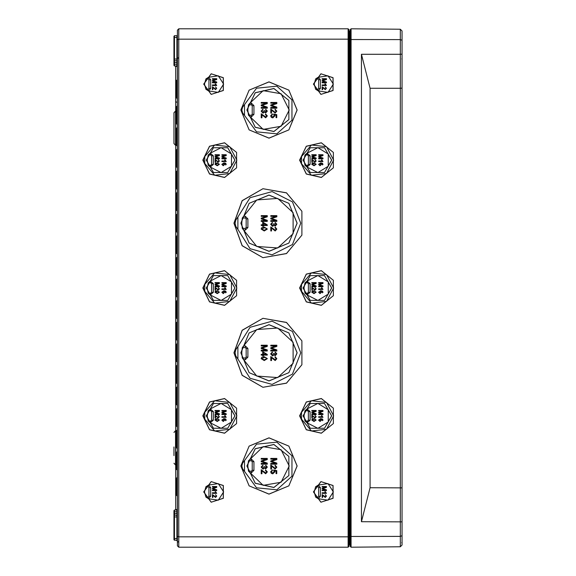 <?xml version="1.0" encoding="UTF-8"?>
<svg xmlns="http://www.w3.org/2000/svg" width="576" height="576" viewBox="0 0 576 576"><rect width="100%" height="100%" fill="white"/><g stroke="black" fill="none" stroke-linecap="round" stroke-linejoin="round"><path stroke-width="0.86" d="M173.952 455.609L173.952 446.976M173.952 127.296L173.952 120.391M173.952 129.024L173.952 135.929M173.952 112.766L173.952 143.554L175.529 145.274L175.529 111.046L173.952 112.766L175.68 111.031M237.859 358.963L235.771 356.004L235.058 352.8L235.771 349.596L237.859 346.637L237.859 358.963L250.07 378.274L272.088 384.386L292.5 374.119L300.73 352.8L292.5 331.481L272.088 321.214L250.07 327.326L237.859 346.637M242.251 347.616L256.774 329.515L277.718 327.996L293.105 342.295L293.105 363.305L277.718 377.604L256.774 376.085L242.251 357.984L245.29 357.984L246.154 357.12L246.154 348.48L245.29 347.616L242.251 347.616L241.754 352.8L242.251 357.984M248.45 460.8L263.174 446.587L281.081 449.741L289.238 465.984L281.081 482.227L263.174 485.381L248.45 471.168L251.338 471.168L252.202 470.304L252.202 461.664L251.338 460.8L248.45 460.8L247.802 465.984L248.45 471.168M244.476 471.355L242.539 468.792L241.877 465.984L242.539 463.176L244.476 460.613L244.476 471.355L256.536 487.778L276.811 489.83L291.931 476.172L291.931 455.796L276.811 442.138L256.536 444.19L244.476 460.613M204.775 412.265L203.443 415.066L203.962 418.262L214.675 430.985L229.752 429.286L236.844 415.872L229.752 402.458L214.675 400.759L204.775 412.265L204.775 419.479M208.238 421.056L210.226 422.784L221.083 428.335L231.487 421.97L231.487 409.774L221.083 403.409L210.226 408.96L208.238 410.688L210.73 410.688L211.594 411.552L211.594 420.192L210.73 421.056L208.238 421.056L207.194 415.872L208.238 410.688M204.775 284.393L203.443 287.194L203.962 290.39L214.675 303.113L229.752 301.414L236.844 288L229.752 274.586L214.675 272.887L204.775 284.393L204.775 291.607M208.238 293.184L210.226 294.912L221.083 300.463L231.487 294.098L231.487 281.902L221.083 275.537L210.226 281.088L208.238 282.816L210.73 282.816L211.594 283.68L211.594 292.32L210.73 293.184L208.238 293.184L207.194 288L208.238 282.816M204.775 156.521L203.443 159.322L203.962 162.518L214.675 175.241L229.752 173.542L236.844 160.128L229.752 146.714L214.675 145.015L204.775 156.521L204.775 163.735M208.238 165.312L210.226 167.04L221.083 172.591L231.487 166.226L231.487 154.03L221.083 147.665L210.226 153.216L208.238 154.944L210.73 154.944L211.594 155.808L211.594 164.448L210.73 165.312L208.238 165.312L207.194 160.128L208.238 154.944M301.543 412.265L300.211 415.066L300.73 418.262L311.443 430.985L326.52 429.286L333.612 415.872L326.52 402.458L311.443 400.759L301.543 412.265L301.543 419.479M305.006 421.056L306.994 422.784L317.851 428.335L328.255 421.97L328.255 409.774L317.851 403.409L306.994 408.96L305.006 410.688L307.498 410.688L308.362 411.552L308.362 420.192L307.498 421.056L305.006 421.056L303.962 415.872L305.006 410.688M301.543 284.393L300.211 287.194L300.73 290.39L311.443 303.113L326.52 301.414L333.612 288L326.52 274.586L311.443 272.887L301.543 284.393L301.543 291.607M305.006 293.184L306.994 294.912L317.851 300.463L328.255 294.098L328.255 281.902L317.851 275.537L306.994 281.088L305.006 282.816L307.498 282.816L308.362 283.68L308.362 292.32L307.498 293.184L305.006 293.184L303.962 288L305.006 282.816M205.949 497.088L208.562 498.766L218.326 500.198L223.668 491.904L218.326 483.61L208.562 485.042L205.949 486.72L204.509 491.904L205.949 497.088L208.217 497.074L208.908 496.224L208.908 487.584L210.636 487.584L210.636 496.224L208.562 498.766L208.217 497.074M205.949 89.28L208.562 90.958L218.326 92.39L223.668 84.096L218.326 75.802L208.562 77.234L205.949 78.912L204.509 84.096L205.949 89.28L208.217 89.266L208.908 88.416L208.908 79.776L210.636 79.776L210.636 88.416L208.562 90.958L208.217 89.266M315.677 497.088L318.29 498.766L328.054 500.198L333.396 491.904L328.054 483.61L318.29 485.042L315.677 486.72L314.237 491.904L315.677 497.088L317.945 497.074L318.636 496.224L318.636 487.584L320.364 487.584L320.364 496.224L318.29 498.766L317.945 497.074M243.619 216.288L242.251 218.016L245.29 218.016L246.154 218.88L246.154 227.52L245.29 228.384L242.251 228.384L256.774 246.485L277.718 248.004L293.105 233.705L293.105 212.695L277.718 198.396L256.774 199.915L243.619 216.288L245.29 216.288L247.882 218.88L247.882 227.52L245.29 230.112L243.619 230.112M249.962 103.104L248.45 104.832L251.338 104.832L252.202 105.696L252.202 114.336L251.338 115.2L248.45 115.2L263.174 129.413L281.081 126.259L289.238 110.016L281.081 93.773L263.174 90.619L249.962 103.104L251.338 103.104L253.93 105.696L253.93 114.336L251.338 116.928L249.962 116.928M306.994 153.216L305.006 154.944L307.498 154.944L308.362 155.808L308.362 164.448L307.498 165.312L305.006 165.312L306.994 167.04L317.851 172.591L328.255 166.226L328.255 154.03L317.851 147.665L306.994 153.216L310.09 155.808L310.09 164.448L306.994 167.04M317.772 77.494L315.677 78.912L317.945 78.926L318.636 79.776L318.636 88.416L317.945 89.266L315.677 89.28L318.29 90.958L328.054 92.39L333.396 84.096L328.054 75.802L318.29 77.234L317.772 77.494L317.772 78.912M237.859 229.363L235.771 226.404L235.058 223.2L235.771 219.996L237.859 217.037L237.859 229.363L250.07 248.674L272.088 254.786L292.5 244.519L300.73 223.2L292.5 201.881L272.088 191.614L250.07 197.726L237.859 217.037M301.543 163.735L300.139 160.128L301.543 156.521L301.543 163.735L311.443 175.241L326.52 173.542L333.612 160.128L326.52 146.714L311.443 145.015L301.543 156.521M244.476 115.387L242.539 112.824L241.877 110.016L242.539 107.208L244.476 104.645L244.476 115.387L256.536 131.81L276.811 133.862L291.931 120.204L291.931 99.828L276.811 86.17L256.536 88.222L244.476 104.645M173.952 36.259L173.952 37.44L173.952 36.259L173.952 37.44L174.463 37.44L174.463 35.741L173.952 36.259M173.952 37.44L173.952 62.496L173.952 59.04L173.952 61.315L174.463 60.797L174.463 37.44L177.408 37.44M177.408 64.224L174.463 64.224L174.463 65.923L173.952 65.405L174.463 65.923L173.952 65.405L174.463 65.923L176.897 65.945L176.897 62.496L173.952 62.496L173.952 65.405L173.952 64.224L173.952 65.405L173.952 64.224L174.463 64.224L174.463 60.797L176.897 60.775L176.897 62.496L177.408 62.496M173.952 510.595L173.952 511.776L173.952 510.595L173.952 511.776L174.463 511.776L174.463 510.077L173.952 510.595L174.463 510.077L173.952 510.595L174.463 510.077L176.897 510.055L176.897 511.776L177.408 511.776M173.952 511.776L173.952 516.96L173.952 513.504L173.952 516.96L174.463 516.96L174.463 511.776L176.897 511.776L176.897 513.504L177.408 513.504M173.952 516.96L173.952 539.741L174.463 540.259L174.463 516.96L177.408 516.96M173.952 513.504L176.897 513.504L176.897 538.56L173.952 538.56L173.952 539.741L177.408 540.799M177.336 495.871L177.336 509.717L176.897 510.055L177.408 509.537L175.68 509.558L175.234 510.062M177.408 278.503L176.537 279.367L176.537 288L176.537 279.367L175.68 280.231L175.68 281.153L175.68 66.442L175.169 65.93L175.68 66.442L177.408 66.463L176.897 65.945L177.336 66.283L177.336 80.129M175.68 281.153L175.68 509.558L175.169 510.07L175.68 509.558M175.68 129.031L175.68 144.569L175.68 129.031L176.551 128.225L176.551 145.433L176.537 128.167L177.408 127.303M177.408 170.503L176.537 171.367L176.537 180L176.537 171.367L175.68 172.231L175.687 187.862M175.68 193.831L176.537 192.967L175.68 193.831L175.687 209.462L176.537 210.233L176.537 192.967L176.551 210.233L175.824 209.851L177.408 211.097M175.68 215.431L175.68 230.969L175.68 215.431L176.551 214.625L176.551 231.833L176.537 214.567L177.408 213.703M175.68 258.631L175.68 274.169L175.68 258.631L176.551 257.825L176.551 266.4L176.537 257.767L177.408 256.903M175.68 301.831L175.68 317.369L175.68 301.831L176.551 301.025L176.551 318.233L176.537 300.967L177.408 300.103M175.68 345.031L175.68 360.569L175.68 345.031L176.551 344.225L176.551 361.433L176.537 344.167L177.408 343.303M177.408 364.903L176.537 365.767L176.537 374.4L176.537 365.767L175.68 366.631L175.687 382.262M175.68 388.231L176.537 387.367L175.68 388.231L175.68 403.769L175.68 388.231L175.68 403.769L176.537 404.633L176.537 387.367L176.551 404.633L175.68 403.769L177.408 405.497M175.68 431.431L175.68 446.969L175.68 431.431L176.551 430.625L176.551 447.833L176.537 430.567L177.408 429.703M177.408 477.223L175.68 478.951L175.68 494.489L176.537 495.353L176.537 478.087L176.551 495.353L177.408 496.217M177.408 451.303L176.537 452.167L176.537 460.8L176.537 452.167L175.68 453.031L175.68 468.569L176.537 469.433L176.537 460.8L176.551 469.433L177.408 470.297M177.408 408.103L175.68 409.831L175.68 425.369L176.537 426.233L176.537 408.967L176.551 426.233L177.408 427.097M177.408 321.703L175.68 323.431L175.68 338.969L176.537 339.833L176.537 322.567L176.551 339.833L177.408 340.697M175.68 280.231L175.68 295.769L176.537 296.633L176.537 288L176.551 296.633L177.408 297.497M177.408 235.303L175.68 237.031L175.68 252.569L176.537 253.433L176.537 236.167L176.551 253.433L177.408 254.297M177.408 148.903L175.68 150.631L175.68 166.169L176.537 167.033L176.537 149.767L176.551 167.033L177.408 167.897M177.408 105.703L176.537 106.567L176.537 115.2L176.537 106.567L175.68 107.431L175.68 122.969L176.537 123.833L176.537 115.2L176.551 123.833L177.408 124.697M177.408 79.783L175.68 81.511L175.68 97.049L176.537 97.913L176.537 80.647L176.551 97.913L177.408 98.777M175.68 464.969L173.952 463.234L175.529 464.954L175.529 430.726L173.952 432.446M173.952 59.04L177.408 59.04M176.897 540.281L176.897 538.56L177.408 538.56M177.408 35.201L176.897 35.719L177.408 35.201L176.897 35.719L176.897 60.775L177.408 60.257L176.897 60.775M348.998 46.08L348.998 31.039L349.697 31.385L349.697 46.08L350.208 46.08M348.998 529.92L349.344 46.08L349.344 544.615L349.344 529.92L350.208 529.92M176.537 275.033L176.537 266.4L176.551 275.033L175.68 274.169L177.408 275.897M176.551 374.4L176.551 383.033L176.537 374.4M176.551 180L176.551 188.633L176.537 180M234 352.8L242.186 330.307L262.915 318.341L286.488 322.495L301.874 340.834L301.874 364.766L286.488 383.105L262.915 387.259L242.186 375.293L234 352.8M233.942 352.8L242.143 330.271L262.908 318.283L286.517 322.445L301.925 340.812L301.925 364.788L286.517 383.155L262.908 387.317L242.143 375.329L233.942 352.8M233.942 223.2L242.143 200.671L262.908 188.683L286.517 192.845L301.925 211.212L301.925 235.188L286.517 253.555L262.908 257.717L242.143 245.729L233.942 223.2M234 223.2L242.186 245.693L262.915 257.659L286.488 253.505L301.874 235.166L301.874 211.234L286.488 192.895L262.915 188.741L242.186 200.707L234 223.2M240.912 352.8L249.134 332.942L268.992 324.72L288.85 332.942L297.072 352.8L288.85 372.658L268.992 380.88L249.134 372.658L240.912 352.8M240.854 352.8L249.098 332.906L268.992 324.662L288.886 332.906L297.13 352.8L288.886 372.694L268.992 380.938L249.098 372.694L240.854 352.8M240.912 465.984L249.134 446.126L268.992 437.904L288.85 446.126L297.072 465.984L288.85 485.842L268.992 494.064L249.134 485.842L240.912 465.984M240.854 465.984L249.098 446.09L268.992 437.846L288.886 446.09L297.13 465.984L288.886 485.878L268.992 494.122L249.098 485.878L240.854 465.984M240.854 110.016L249.098 90.122L268.992 81.878L288.886 90.122L297.13 110.016L288.886 129.91L268.992 138.154L249.098 129.91L240.854 110.016M240.854 223.2L249.098 203.306L268.992 195.062L288.886 203.306L297.13 223.2L288.886 243.094L268.992 251.338L249.098 243.094L240.854 223.2M240.912 223.2L249.134 243.058L268.992 251.28L288.85 243.058L297.072 223.2L288.85 203.342L268.992 195.12L249.134 203.342L240.912 223.2M240.912 110.016L249.134 129.874L268.992 138.096L288.85 129.874L297.072 110.016L288.85 90.158L268.992 81.936L249.134 90.158L240.912 110.016M246.96 465.984L255.254 448.762L273.895 444.506L288.842 456.422L288.842 475.546L273.895 487.462L255.254 483.206L246.96 465.984M246.902 465.984L255.218 448.711L273.91 444.449L288.893 456.401L288.893 475.567L273.91 487.519L255.218 483.257L246.902 465.984M299.606 160.128L306.295 146.239L321.329 142.805L333.382 152.417L333.382 167.839L321.329 177.451L306.295 174.017L299.606 160.128M299.606 288L306.295 274.111L321.329 270.677L333.382 280.289L333.382 295.711L321.329 305.323L306.295 301.889L299.606 288M299.606 415.872L306.295 401.983L321.329 398.549L333.382 408.161L333.382 423.583L321.329 433.195L306.295 429.761L299.606 415.872M202.838 160.128L209.527 146.239L224.561 142.805L236.614 152.417L236.614 167.839L224.561 177.451L209.527 174.017L202.838 160.128M202.838 288L209.527 274.111L224.561 270.677L236.614 280.289L236.614 295.711L224.561 305.323L209.527 301.889L202.838 288M202.838 415.872L209.527 401.983L224.561 398.549L236.614 408.161L236.614 423.583L224.561 433.195L209.527 429.761L202.838 415.872M202.896 415.872L209.563 429.718L224.546 433.138L236.563 423.554L236.563 408.19L224.546 398.606L209.563 402.026L202.896 415.872M202.896 288L209.563 301.846L224.546 305.266L236.563 295.682L236.563 280.318L224.546 270.734L209.563 274.154L202.896 288M202.896 160.128L209.563 173.974L224.546 177.394L236.563 167.81L236.563 152.446L224.546 142.862L209.563 146.282L202.896 160.128M299.664 415.872L306.331 429.718L321.314 433.138L333.331 423.554L333.331 408.19L321.314 398.606L306.331 402.026L299.664 415.872M299.664 288L306.331 301.846L321.314 305.266L333.331 295.682L333.331 280.318L321.314 270.734L306.331 274.154L299.664 288M299.664 160.128L306.331 173.974L321.314 177.394L333.331 167.81L333.331 152.446L321.314 142.862L306.331 146.282L299.664 160.128M246.902 110.016L255.218 92.743L273.91 88.481L288.893 100.433L288.893 119.599L273.91 131.551L255.218 127.289L246.902 110.016M246.96 110.016L255.254 127.238L273.895 131.494L288.842 119.578L288.842 100.454L273.895 88.538L255.254 92.794L246.96 110.016M206.352 415.872L213.48 428.22L227.736 428.22L234.864 415.872L227.736 403.524L213.48 403.524L206.352 415.872M206.294 415.872L213.451 403.474L227.765 403.474L234.922 415.872L227.765 428.27L213.451 428.27L206.294 415.872M206.352 288L213.48 300.348L227.736 300.348L234.864 288L227.736 275.652L213.48 275.652L206.352 288M206.294 288L213.451 275.602L227.765 275.602L234.922 288L227.765 300.398L213.451 300.398L206.294 288M206.352 160.128L213.48 172.476L227.736 172.476L234.864 160.128L227.736 147.78L213.48 147.78L206.352 160.128M206.294 160.128L213.451 147.73L227.765 147.73L234.922 160.128L227.765 172.526L213.451 172.526L206.294 160.128M303.12 415.872L310.248 428.22L324.504 428.22L331.632 415.872L324.504 403.524L310.248 403.524L303.12 415.872M303.062 415.872L310.219 403.474L324.533 403.474L331.69 415.872L324.533 428.27L310.219 428.27L303.062 415.872M303.12 288L310.248 300.348L324.504 300.348L331.632 288L324.504 275.652L310.248 275.652L303.12 288M303.062 288L310.219 275.602L324.533 275.602L331.69 288L324.533 300.398L310.219 300.398L303.062 288M303.062 160.128L310.219 147.73L324.533 147.73L331.69 160.128L324.533 172.526L310.219 172.526L303.062 160.128M303.12 160.128L310.248 172.476L324.504 172.476L331.632 160.128L324.504 147.78L310.248 147.78L303.12 160.128M313.43 84.096L320.933 73.771L333.072 77.717L333.072 90.475L320.933 94.421L313.43 84.096M313.43 491.904L320.933 481.579L333.072 485.525L333.072 498.283L320.933 502.229L313.43 491.904M203.702 84.096L211.205 73.771L223.344 77.717L223.344 90.475L211.205 94.421L203.702 84.096M203.702 491.904L211.205 481.579L223.344 485.525L223.344 498.283L211.205 502.229L203.702 491.904M203.76 491.904L211.219 502.178L223.301 498.254L223.301 485.554L211.219 481.63L203.76 491.904M203.76 84.096L211.219 94.37L223.301 90.446L223.301 77.746L211.219 73.822L203.76 84.096M313.488 491.904L320.947 502.178L333.029 498.254L333.029 485.554L320.947 481.63L313.488 491.904M313.488 84.096L320.947 94.37L333.029 90.446L333.029 77.746L320.947 73.822L313.488 84.096M175.169 65.93L175.68 66.42M350.719 33.617L350.208 33.098M350.719 517.457L350.208 516.938L350.719 516.398M350.719 59.602L350.208 59.083M176.537 361.433L177.408 362.297M177.408 189.497L175.824 188.251M177.408 232.697L175.68 230.969M177.408 383.897L175.824 382.651M402.048 88.092L400.32 88.243L400.32 546.761L402.048 545.018L402.048 30.982L400.32 29.239L351.072 28.807L350.208 29.664L350.208 546.336L351.072 547.193L351.072 28.807M350.208 536.472L400.32 536.393L402.048 535.666M350.208 39.528L400.32 39.607L400.32 54.288L402.048 54.13M351.072 547.193L400.32 546.761M402.048 521.87L361.44 521.683L370.08 487.735L402.048 487.908M400.32 29.239L400.32 39.607L402.048 40.334M370.08 88.265L361.44 54.317L400.32 54.288L400.32 88.243L370.08 88.265L370.08 487.735M361.44 54.317L361.44 521.683M177.408 536.256L177.408 545.818L178.79 547.2L348.134 547.2L348.998 546.336L348.998 29.664L348.134 28.8L178.79 28.8L178.79 39.168L348.134 39.168L348.134 536.832L178.79 536.832L178.79 39.168L177.408 39.744L177.408 536.256L178.79 536.832L178.79 547.2M178.79 28.8L177.408 30.182L177.408 39.744M215.77 492.775L212.393 492.775L212.393 493.308L216.727 493.308L215.647 491.717L215.129 491.717L215.77 492.775M322.121 494.597L322.121 497.455L322.632 497.455L322.632 495.338L325.26 497.448L326.455 496.102L325.21 494.698L326.016 496.087L325.274 496.901L322.121 494.597M326.441 487.339L326.441 486.482L322.121 486.482L322.121 487.03L325.8 487.03L322.121 488.282L322.121 488.801L325.735 490.061L322.121 490.061L322.121 490.608L326.441 490.608L326.441 489.838L322.74 488.57L326.441 487.339M261.763 467.086L262.951 465.905L262.85 465.163L261.144 467.086L263.038 469.123L264.528 467.993L265.752 468.828L267.322 467.057L265.752 465.235L265.615 465.977L266.71 467.071L265.766 468.058L264.766 466.704L264.118 466.625L263.023 468.331L261.763 467.086M271.274 471.794L272.419 470.635L272.354 469.85L270.662 471.802L271.397 473.386L272.822 473.861L274.781 471.982L274.406 470.837L276.026 471.168L276.026 473.58L276.739 473.58L276.739 470.57L273.629 469.987L274.126 471.787L272.75 473.076L271.274 471.794M276.811 459.598L276.811 458.395L270.763 458.395L270.763 459.166L275.918 459.166L270.763 460.915L270.763 461.635L275.825 463.399L270.763 463.399L270.763 464.17L276.811 464.17L276.811 463.097L271.634 461.318L276.811 459.598M217.21 419.184L218.664 419.458L218.974 420.041L217.21 420.905L215.438 420.048L217.21 419.184M217.21 421.452L219.413 420.048L217.21 418.637L215.446 419.062L215.006 420.048L217.21 421.452M219.398 411.307L219.398 410.45L215.078 410.45L215.078 410.998L218.758 410.998L215.078 412.25L215.078 412.769L218.693 414.029L215.078 414.029L215.078 414.576L219.398 414.576L219.398 413.806L215.698 412.538L219.398 411.307M223.272 419.22L224.208 420.084L223.243 420.919L222.235 420.098L223.272 419.22M225.547 420.667L226.21 420.163L225.72 419.076L223.898 418.615L221.803 420.113L223.279 421.466L224.676 420.192L224.1 419.141L225.634 419.688L225.547 420.667M226.195 411.307L226.195 410.45L221.875 410.45L221.875 410.998L225.554 410.998L221.875 412.25L221.875 412.769L225.49 414.029L221.875 414.029L221.875 414.576L226.195 414.576L226.195 413.806L222.494 412.538L226.195 411.307M313.978 419.184L315.432 419.458L315.742 420.041L313.978 420.905L312.206 420.048L313.978 419.184M313.978 421.452L316.181 420.048L313.978 418.637L312.214 419.062L311.774 420.048L313.978 421.452M316.166 411.307L316.166 410.45L311.846 410.45L311.846 410.998L315.526 410.998L311.846 412.25L311.846 412.769L315.461 414.029L311.846 414.029L311.846 414.576L316.166 414.576L316.166 413.806L312.466 412.538L316.166 411.307M320.04 419.22L320.976 420.084L320.011 420.919L319.003 420.098L320.04 419.22M322.315 420.667L322.978 420.163L322.488 419.076L320.666 418.615L318.571 420.113L320.047 421.466L321.444 420.192L320.868 419.141L322.402 419.688L322.315 420.667M322.963 411.307L322.963 410.45L318.643 410.45L318.643 410.998L322.322 410.998L318.643 412.25L318.643 412.769L322.258 414.029L318.643 414.029L318.643 414.576L322.963 414.576L322.963 413.806L319.262 412.538L322.963 411.307M264.233 357.437L266.27 357.818L266.71 358.632L264.233 359.849L261.756 358.646L264.233 357.437M264.233 360.612L267.322 358.646L264.233 356.666L261.77 357.271L261.144 358.646L264.233 360.612M263.376 354.348L263.376 352.454L266.105 354.348L263.376 354.348M262.699 351.727L262.699 354.348L261.245 354.348L261.245 355.097L262.699 355.097L262.699 355.91L263.376 355.91L263.376 355.097L267.293 355.097L267.293 354.485L262.699 351.727M270.763 356.573L270.763 360.569L271.483 360.569L271.483 357.602L275.162 360.562L276.84 358.675L275.09 356.71L275.011 357.48L276.221 358.654L275.177 359.798L270.763 356.573M276.811 346.414L276.811 345.211L270.763 345.211L270.763 345.982L275.918 345.982L270.763 347.731L270.763 348.451L275.825 350.215L270.763 350.215L270.763 350.986L276.811 350.986L276.811 349.913L271.634 348.134L276.811 346.414M217.21 291.312L218.664 291.586L218.974 292.169L217.21 293.033L215.438 292.176L217.21 291.312M217.21 293.58L219.413 292.176L217.21 290.765L215.446 291.19L215.006 292.176L217.21 293.58M219.398 283.435L219.398 282.578L215.078 282.578L215.078 283.126L218.758 283.126L215.078 284.378L215.078 284.897L218.693 286.157L215.078 286.157L215.078 286.704L219.398 286.704L219.398 285.934L215.698 284.666L219.398 283.435M223.272 291.348L224.208 292.212L223.243 293.047L222.235 292.226L223.272 291.348M225.547 292.795L226.21 292.291L225.72 291.204L223.898 290.743L221.803 292.241L223.279 293.594L224.676 292.32L224.1 291.269L225.634 291.816L225.547 292.795M226.195 283.435L226.195 282.578L221.875 282.578L221.875 283.126L225.554 283.126L221.875 284.378L221.875 284.897L225.49 286.157L221.875 286.157L221.875 286.704L226.195 286.704L226.195 285.934L222.494 284.666L226.195 283.435M313.978 291.312L315.432 291.586L315.742 292.169L313.978 293.033L312.206 292.176L313.978 291.312M313.978 293.58L316.181 292.176L313.978 290.765L312.214 291.19L311.774 292.176L313.978 293.58M316.166 283.435L316.166 282.578L311.846 282.578L311.846 283.126L315.526 283.126L311.846 284.378L311.846 284.897L315.461 286.157L311.846 286.157L311.846 286.704L316.166 286.704L316.166 285.934L312.466 284.666L316.166 283.435M320.04 291.348L320.976 292.212L320.011 293.047L319.003 292.226L320.04 291.348M322.315 292.795L322.978 292.291L322.488 291.204L320.666 290.743L318.571 292.241L320.047 293.594L321.444 292.32L320.868 291.269L322.402 291.816L322.315 292.795M322.963 283.435L322.963 282.578L318.643 282.578L318.643 283.126L322.322 283.126L318.643 284.378L318.643 284.897L322.258 286.157L318.643 286.157L318.643 286.704L322.963 286.704L322.963 285.934L319.262 284.666L322.963 283.435M264.233 227.837L266.27 228.218L266.71 229.032L264.233 230.249L261.756 229.046L264.233 227.837M264.233 231.012L267.322 229.046L264.233 227.066L261.77 227.671L261.144 229.046L264.233 231.012M263.376 224.748L263.376 222.854L266.105 224.748L263.376 224.748M262.699 222.127L262.699 224.748L261.245 224.748L261.245 225.497L262.699 225.497L262.699 226.31L263.376 226.31L263.376 225.497L267.293 225.497L267.293 224.885L262.699 222.127M270.763 226.973L270.763 230.969L271.483 230.969L271.483 228.002L275.162 230.962L276.84 229.075L275.09 227.11L275.011 227.88L276.221 229.054L275.177 230.198L270.763 226.973M276.811 216.814L276.811 215.611L270.763 215.611L270.763 216.382L275.918 216.382L270.763 218.131L270.763 218.851L275.825 220.615L270.763 220.615L270.763 221.386L276.811 221.386L276.811 220.313L271.634 218.534L276.811 216.814M217.21 163.44L218.664 163.714L218.974 164.297L217.21 165.161L215.438 164.304L217.21 163.44M217.21 165.708L219.413 164.304L217.21 162.893L215.446 163.318L215.006 164.304L217.21 165.708M219.398 155.563L219.398 154.706L215.078 154.706L215.078 155.254L218.758 155.254L215.078 156.506L215.078 157.025L218.693 158.285L215.078 158.285L215.078 158.832L219.398 158.832L219.398 158.062L215.698 156.794L219.398 155.563M223.272 163.476L224.208 164.34L223.243 165.175L222.235 164.354L223.272 163.476M225.547 164.923L226.21 164.419L225.72 163.332L223.898 162.871L221.803 164.369L223.279 165.722L224.676 164.448L224.1 163.397L225.634 163.944L225.547 164.923M226.195 155.563L226.195 154.706L221.875 154.706L221.875 155.254L225.554 155.254L221.875 156.506L221.875 157.025L225.49 158.285L221.875 158.285L221.875 158.832L226.195 158.832L226.195 158.062L222.494 156.794L226.195 155.563M215.77 84.967L212.393 84.967L212.393 85.5L216.727 85.5L215.647 83.909L215.129 83.909L215.77 84.967M311.846 159.466L311.846 162.324L312.358 162.324L312.358 160.207L314.986 162.317L316.181 160.97L314.935 159.566L315.742 160.956L314.993 161.77L311.846 159.466M322.02 160.999L318.643 160.999L318.643 161.532L322.978 161.532L321.898 159.941L321.379 159.941L322.02 160.999M261.245 113.789L261.245 117.785L261.965 117.785L261.965 114.818L265.644 117.778L267.322 115.891L265.572 113.926L265.493 114.696L266.71 115.87L265.658 117.014L261.245 113.789M267.293 103.63L267.293 102.427L261.245 102.427L261.245 103.198L266.4 103.198L261.245 104.947L261.245 105.667L266.306 107.431L261.245 107.431L261.245 108.202L267.293 108.202L267.293 107.129L262.116 105.35L267.293 103.63M270.763 109.094L270.763 113.09L271.483 113.09L271.483 110.124L275.162 113.076L276.84 111.197L275.09 109.231L275.011 109.994L276.221 111.175L275.177 112.313L270.763 109.094M322.121 86.789L322.121 89.647L322.632 89.647L322.632 87.53L325.26 89.64L326.455 88.294L325.21 86.89L326.016 88.279L325.274 89.093L322.121 86.789M326.441 79.531L326.441 78.674L322.121 78.674L322.121 79.222L325.8 79.222L322.121 80.474L322.121 80.993L325.735 82.253L322.121 82.253L322.121 82.8L326.441 82.8L326.441 82.03L322.74 80.762L326.441 79.531M325.498 84.967L322.121 84.967L322.121 85.5L326.455 85.5L325.375 83.909L324.857 83.909L325.498 84.967M276.811 103.63L276.811 102.427L270.763 102.427L270.763 103.198L275.918 103.198L270.763 104.947L270.763 105.667L275.825 107.431L270.763 107.431L270.763 108.202L276.811 108.202L276.811 107.129L271.634 105.35L276.811 103.63M271.274 115.826L272.419 114.667L272.354 113.882L270.662 115.834L271.397 117.418L272.822 117.893L274.781 116.014L274.406 114.869L276.026 115.2L276.026 117.612L276.739 117.612L276.739 114.602L273.629 114.019L274.126 115.819L272.75 117.108L271.274 115.826M261.763 111.118L262.951 109.937L262.85 109.195L261.144 111.118L263.038 113.155L264.528 112.025L265.752 112.86L267.322 111.089L265.752 109.267L265.615 110.009L266.71 111.103L265.766 112.09L264.766 110.736L264.118 110.657L263.023 112.363L261.763 111.118M322.963 155.563L322.963 154.706L318.643 154.706L318.643 155.254L322.322 155.254L318.643 156.506L318.643 157.025L322.258 158.285L318.643 158.285L318.643 158.832L322.963 158.832L322.963 158.062L319.262 156.794L322.963 155.563M320.04 163.476L320.976 164.34L320.011 165.175L319.003 164.354L320.04 163.476M322.315 164.923L322.978 164.419L322.488 163.332L320.666 162.871L318.571 164.369L320.047 165.722L321.444 164.448L320.868 163.397L322.402 163.944L322.315 164.923M316.166 155.563L316.166 154.706L311.846 154.706L311.846 155.254L315.526 155.254L311.846 156.506L311.846 157.025L315.461 158.285L311.846 158.285L311.846 158.832L316.166 158.832L316.166 158.062L312.466 156.794L316.166 155.563M313.978 163.44L315.432 163.714L315.742 164.297L313.978 165.161L312.206 164.304L313.978 163.44M313.978 165.708L316.181 164.304L313.978 162.893L312.214 163.318L311.774 164.304L313.978 165.708M216.713 79.531L216.713 78.674L212.393 78.674L212.393 79.222L216.072 79.222L212.393 80.474L212.393 80.993L216.007 82.253L212.393 82.253L212.393 82.8L216.713 82.8L216.713 82.03L213.012 80.762L216.713 79.531M212.393 86.789L212.393 89.647L212.904 89.647L212.904 87.53L215.532 89.64L216.727 88.294L215.482 86.89L216.288 88.279L215.546 89.093L212.393 86.789M225.252 160.999L221.875 160.999L221.875 161.532L226.21 161.532L225.13 159.941L224.611 159.941L225.252 160.999M215.078 159.466L215.078 162.324L215.59 162.324L215.59 160.207L218.218 162.317L219.413 160.97L218.167 159.566L218.974 160.956L218.225 161.77L215.078 159.466M271.274 224.302L272.47 223.121L272.369 222.379L270.662 224.302L272.556 226.339L274.046 225.209L275.27 226.044L276.84 224.273L275.27 222.451L275.134 223.193L276.228 224.287L275.285 225.274L274.284 223.92L273.636 223.841L272.542 225.547L271.274 224.302M267.293 216.814L267.293 215.611L261.245 215.611L261.245 216.382L266.4 216.382L261.245 218.131L261.245 218.851L266.306 220.615L261.245 220.615L261.245 221.386L267.293 221.386L267.293 220.313L262.116 218.534L267.293 216.814M322.02 288.871L318.643 288.871L318.643 289.404L322.978 289.404L321.898 287.813L321.379 287.813L322.02 288.871M311.846 287.338L311.846 290.196L312.358 290.196L312.358 288.079L314.986 290.189L316.181 288.842L314.935 287.438L315.742 288.828L314.993 289.642L311.846 287.338M225.252 288.871L221.875 288.871L221.875 289.404L226.21 289.404L225.13 287.813L224.611 287.813L225.252 288.871M215.078 287.338L215.078 290.196L215.59 290.196L215.59 288.079L218.218 290.189L219.413 288.842L218.167 287.438L218.974 288.828L218.225 289.642L215.078 287.338M271.274 353.902L272.47 352.721L272.369 351.979L270.662 353.902L272.556 355.939L274.046 354.809L275.27 355.644L276.84 353.873L275.27 352.051L275.134 352.793L276.228 353.887L275.285 354.874L274.284 353.52L273.636 353.441L272.542 355.147L271.274 353.902M267.293 346.414L267.293 345.211L261.245 345.211L261.245 345.982L266.4 345.982L261.245 347.731L261.245 348.451L266.306 350.215L261.245 350.215L261.245 350.986L267.293 350.986L267.293 349.913L262.116 348.134L267.293 346.414M322.02 416.743L318.643 416.743L318.643 417.276L322.978 417.276L321.898 415.685L321.379 415.685L322.02 416.743M311.846 415.21L311.846 418.068L312.358 418.068L312.358 415.951L314.986 418.061L316.181 416.714L314.935 415.31L315.742 416.7L314.993 417.514L311.846 415.21M225.252 416.743L221.875 416.743L221.875 417.276L226.21 417.276L225.13 415.685L224.611 415.685L225.252 416.743M215.078 415.21L215.078 418.068L215.59 418.068L215.59 415.951L218.218 418.061L219.413 416.714L218.167 415.31L218.974 416.7L218.225 417.514L215.078 415.21M270.763 465.062L270.763 469.058L271.483 469.058L271.483 466.092L275.162 469.044L276.84 467.165L275.09 465.199L275.011 465.962L276.221 467.143L275.177 468.281L270.763 465.062M267.293 459.598L267.293 458.395L261.245 458.395L261.245 459.166L266.4 459.166L261.245 460.915L261.245 461.635L266.306 463.399L261.245 463.399L261.245 464.17L267.293 464.17L267.293 463.097L262.116 461.318L267.293 459.598M261.245 469.757L261.245 473.753L261.965 473.753L261.965 470.786L265.644 473.746L267.322 471.859L265.572 469.894L265.493 470.664L266.71 471.838L265.658 472.982L261.245 469.757M325.498 492.775L322.121 492.775L322.121 493.308L326.455 493.308L325.375 491.717L324.857 491.717L325.498 492.775M216.713 487.339L216.713 486.482L212.393 486.482L212.393 487.03L216.072 487.03L212.393 488.282L212.393 488.801L216.007 490.061L212.393 490.061L212.393 490.608L216.713 490.608L216.713 489.838L213.012 488.57L216.713 487.339M212.393 494.597L212.393 497.455L212.904 497.455L212.904 495.338L215.532 497.448L216.727 496.102L215.482 494.698L216.288 496.087L215.546 496.901L212.393 494.597M210.226 153.216L213.322 155.808L213.322 164.448L210.226 167.04M306.994 281.088L310.09 283.68L310.09 292.32L306.994 294.912M210.226 281.088L213.322 283.68L213.322 292.32L210.226 294.912M243.619 359.712L245.29 359.712L247.882 357.12L247.882 348.48L245.29 345.888L243.619 345.888M306.994 408.96L310.09 411.552L310.09 420.192L306.994 422.784M210.226 408.96L213.322 411.552L213.322 420.192L210.226 422.784M249.962 472.896L251.338 472.896L253.93 470.304L253.93 461.664L251.338 459.072L249.962 459.072M205.949 486.72L208.217 486.734L208.562 485.042L210.636 487.584M208.217 486.734L208.908 487.584M205.949 78.912L208.217 78.926L208.562 77.234L210.636 79.776M208.217 78.926L208.908 79.776M315.677 486.72L317.945 486.734L318.29 485.042L320.364 487.584M317.945 486.734L318.636 487.584M242.251 228.384L241.754 223.2L242.251 218.016M248.45 115.2L247.802 110.016L248.45 104.832M305.006 165.312L303.962 160.128L305.006 154.944M317.945 89.266L318.29 90.958L320.364 88.416L320.364 79.776L318.29 77.234L317.945 78.926M315.677 89.28L314.237 84.096L315.677 78.912M173.952 514.685L177.408 515.743M176.897 35.719L174.463 35.741M349.344 544.615L348.998 544.961L349.344 544.615M350.208 544.097L349.697 544.615L350.208 544.097M349.697 31.385L350.208 31.903M176.551 387.367L177.408 386.503M176.551 192.967L177.408 192.103M348.998 536.472L348.134 536.832L348.134 547.2M348.998 39.528L348.134 39.168L348.134 28.8M245.29 347.616L245.29 345.888M246.154 348.48L247.882 348.48M246.154 357.12L247.882 357.12M245.29 357.984L245.29 359.712M251.338 460.8L251.338 459.072M252.202 461.664L253.93 461.664M252.202 470.304L253.93 470.304M251.338 471.168L251.338 472.896M210.73 421.056L210.73 422.784M211.594 420.192L213.322 420.192M211.594 411.552L213.322 411.552M210.73 410.688L210.73 408.96M210.73 293.184L210.73 294.912M211.594 292.32L213.322 292.32M211.594 283.68L213.322 283.68M210.73 282.816L210.73 281.088M210.73 165.312L210.73 167.04M211.594 164.448L213.322 164.448M211.594 155.808L213.322 155.808M210.73 154.944L210.73 153.216M307.498 421.056L307.498 422.784M308.362 420.192L310.09 420.192M308.362 411.552L310.09 411.552M307.498 410.688L307.498 408.96M307.498 293.184L307.498 294.912M308.362 292.32L310.09 292.32M308.362 283.68L310.09 283.68M307.498 282.816L307.498 281.088M208.908 496.224L210.636 496.224M208.044 498.506L208.044 497.088M208.044 486.72L208.044 485.302M208.908 88.416L210.636 88.416M208.044 90.698L208.044 89.28M208.044 78.912L208.044 77.494M318.636 496.224L320.364 496.224M317.772 498.506L317.772 497.088M317.772 486.72L317.772 485.302M245.29 218.016L245.29 216.288M246.154 218.88L247.882 218.88M246.154 227.52L247.882 227.52M245.29 228.384L245.29 230.112M251.338 104.832L251.338 103.104M252.202 105.696L253.93 105.696M252.202 114.336L253.93 114.336M251.338 115.2L251.338 116.928M307.498 154.944L307.498 153.216M308.362 155.808L310.09 155.808M308.362 164.448L310.09 164.448M307.498 165.312L307.498 167.04M318.636 79.776L320.364 79.776M318.636 88.416L320.364 88.416M317.772 89.28L317.772 90.698M176.479 510.055L176.94 509.702M176.897 510.055L177.408 509.537M177.336 98.431L177.336 106.049M177.336 124.351L177.336 127.649M177.336 145.951L177.336 149.249M177.336 167.551L177.336 170.849M177.336 189.151L177.336 192.449M177.336 210.751L177.336 214.049M177.336 232.351L177.336 235.649M177.336 253.951L177.336 257.249M177.336 275.551L177.336 278.849M177.336 297.151L177.336 300.449M177.336 318.751L177.336 322.049M177.336 340.351L177.336 343.649M177.336 361.951L177.336 365.249M177.336 383.551L177.336 386.849M177.336 405.151L177.336 408.449M177.336 426.751L177.336 430.049M177.336 448.351L177.336 451.649M177.336 469.951L177.336 477.569M348.998 31.039L349.344 31.385M402.048 59.213L401.731 58.867M401.702 542.707L402.048 543.053M173.952 143.554L175.68 145.289M178.265 57.823L177.408 58.687M178.265 541.663L177.408 542.527M176.537 318.233L177.408 319.097M176.537 102.233L175.68 101.369L176.537 102.233M175.68 144.569L177.408 146.297M175.68 446.969L177.408 448.697M176.537 469.433L175.68 468.569M176.198 382.961L175.68 382.169M176.198 188.561L175.68 187.769M176.537 80.633L175.68 79.769M176.537 167.033L175.68 166.169M176.537 253.433L175.68 252.569M176.537 339.833L175.68 338.969M176.537 404.633L175.68 403.769M176.537 426.233L175.68 425.369M176.537 495.353L175.68 494.489"/></g></svg>
